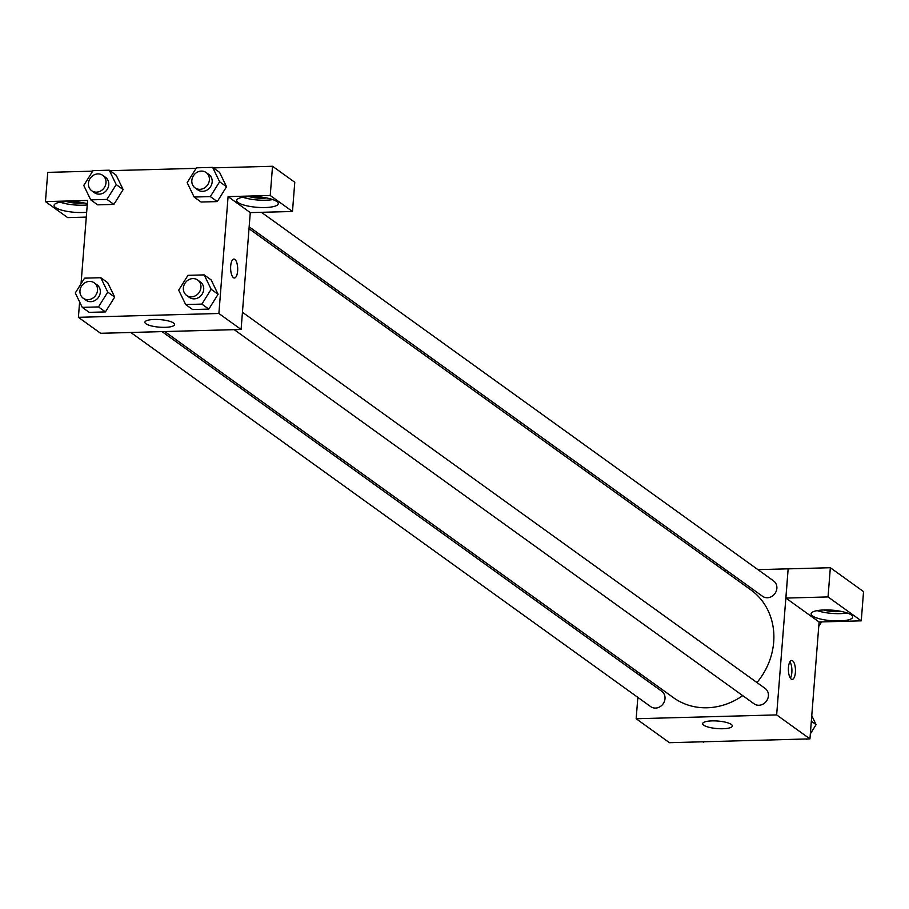 <?xml version="1.0" encoding="UTF-8"?>
<svg xmlns="http://www.w3.org/2000/svg" width="909" height="909" viewBox="0 0 909 909"><rect width="100%" height="100%" fill="white"/><g stroke="black" fill="none" stroke-linecap="round" stroke-linejoin="round"><path stroke-width="1.36" d="M819.1 621.983L861.255 620.836L828.042 596.929L785.899 598.077L819.1 621.983L809.953 738.881L669.456 742.698L636.164 718.735L637.845 697.385M639.584 675.307L639.731 673.41M722.962 728.734A14.896 3.784 4.5 0 1 702.657 723.644A14.896 3.784 4.5 0 1 717.803 721.042A14.896 3.784 4.5 0 1 732.359 725.984A14.896 3.784 4.5 0 1 722.962 728.734M757.947 569.648L788.148 568.829L776.65 714.906L809.953 738.881M776.65 714.906L636.164 718.735M792.637 660.82A9.465 3.534 -91.6 0 1 795.455 671.16A9.465 3.534 -91.6 0 1 792.171 679.409A9.465 3.534 -91.6 0 1 788.387 670.047A9.465 3.534 -91.6 0 1 791.659 660.479A9.465 3.534 -91.6 0 1 792.637 660.82M785.899 598.077L788.148 568.829M790.375 678.182A9.465 3.534 88.4 0 0 789.921 661.809M839.53 620.938A20.827 5.284 4.5 0 1 811.135 613.814A20.827 5.284 4.5 0 1 832.314 610.178A20.827 5.284 4.5 0 1 852.665 617.075A20.827 5.284 4.5 0 1 839.53 620.938M817.214 610.621A20.827 5.284 -175.5 0 0 840.098 613.632A20.827 5.284 -175.5 0 0 847.154 612.973M840.984 611.348A13.26 3.363 4.5 0 1 823.554 609.973M828.042 596.929L830.337 567.716L788.194 568.864M861.255 620.836L863.55 591.611L830.337 567.716M724.03 570.579L726.711 570.5M234.204 329.66L754.095 703.816A9.465 8.454 -54.3 0 0 766.48 701.066A9.465 8.454 -54.3 0 0 765.151 688.443L242.442 312.253M249.168 226.818L762.56 596.304A9.465 8.454 -54.3 0 0 771.559 596.577A9.465 8.454 -54.3 0 0 776.865 588.373A9.465 8.454 -54.3 0 0 773.616 580.931L261.451 212.331M130.805 332.478L650.696 706.634A9.465 8.454 -54.3 0 0 659.695 706.907A9.465 8.454 -54.3 0 0 665.002 698.703A9.465 8.454 -54.3 0 0 661.752 691.26L162.041 331.626M164.722 331.546L673.399 697.635A66.357 59.21 -54.3 0 0 742.744 695.646M756.97 682.557A66.357 59.21 -54.3 0 0 773.684 642.106A66.357 59.21 -54.3 0 0 750.914 589.93L249.021 228.716M250.282 212.604L292.482 211.49L270.234 195.48L228.091 196.628L250.282 212.604L241.09 329.467L100.604 333.296L78.401 317.321L79.617 301.89M292.482 211.49L294.777 182.277L272.53 166.267L213.342 167.881M196.094 168.347L109.944 170.687M92.695 171.165L47.745 172.38L45.45 201.605L87.594 200.457L81.037 283.801M83.935 202.923A13.26 3.363 4.5 0 1 66.516 201.548M60.164 202.184A20.827 5.284 -175.5 0 0 83.049 205.207A20.827 5.284 -175.5 0 0 87.241 204.945M86.673 212.252A20.827 5.284 4.5 0 1 82.48 212.513A20.827 5.284 4.5 0 1 54.086 205.389A20.827 5.284 4.5 0 1 65.766 201.582A20.827 5.284 4.5 0 1 87.344 203.707M266.576 197.946A13.26 3.363 4.5 0 1 249.146 196.583M242.805 197.219A20.827 5.284 -175.5 0 0 265.689 200.23A20.827 5.284 -175.5 0 0 272.745 199.571M265.121 207.536A20.827 5.284 4.5 0 1 236.715 200.412A20.827 5.284 4.5 0 1 257.895 196.776A20.827 5.284 4.5 0 1 278.256 203.684A20.827 5.284 4.5 0 1 265.121 207.536M270.234 195.48L272.53 166.267M86.287 217.103L67.698 217.615L45.45 201.605M106.944 199.412L113.886 204.4L97.661 204.843L113.886 204.4L123.147 189.572L116.182 175.187L123.147 189.572L116.204 184.584L106.944 199.412L90.73 199.855L83.764 185.47L93.025 170.631L109.25 170.199L116.204 184.584M100.785 277.711L107.728 282.699L114.704 297.073L105.421 311.923L89.196 312.355L105.421 311.923L98.49 306.924L82.264 307.367L75.299 292.982L84.56 278.154L100.785 277.711L107.751 292.096L98.49 306.924M204.184 274.893L211.127 279.892L218.103 294.266L208.82 309.105L192.606 309.549L208.82 309.105L201.889 304.106L185.663 304.549L178.698 290.164L187.958 275.336L204.184 274.893L211.149 289.278L201.889 304.106M210.343 196.594L217.285 201.593L201.059 202.025L217.285 201.593L226.546 186.754L219.58 172.369L226.546 186.754L219.614 181.766L210.343 196.594L194.128 197.037L187.163 182.652L196.424 167.824L212.649 167.381L219.614 181.766M228.091 196.628L218.887 313.491L78.401 317.321M145.929 323.774A14.896 3.784 4.5 0 1 144.895 322.229A14.896 3.784 4.5 0 1 160.041 319.627A14.896 3.784 4.5 0 1 174.596 324.558A14.896 3.784 4.5 0 1 162.37 327.32A14.896 3.784 4.5 0 1 145.929 323.774M218.887 313.491L241.09 329.467M234.408 277.995A9.465 3.534 88.4 0 0 237.681 269.746A9.465 3.534 88.4 0 0 234.874 259.406A9.465 3.534 -91.6 0 1 237.692 269.746A9.465 3.534 -91.6 0 1 234.408 277.995A9.465 3.534 -91.6 0 1 230.625 268.632A9.465 3.534 -91.6 0 1 233.897 259.065A9.465 3.534 -91.6 0 1 234.874 259.406A9.465 3.534 88.4 0 0 233.897 259.065M186.618 295.414L189.39 297.413A9.465 8.454 -54.3 0 0 198.401 297.686A9.465 8.454 -54.3 0 0 203.707 289.482A9.465 8.454 -54.3 0 0 200.457 282.04L197.685 280.04A9.465 8.454 -54.3 0 0 185.288 282.79A9.465 8.454 -54.3 0 0 186.618 295.414A9.465 8.454 -54.3 0 0 195.628 295.686A9.465 8.454 -54.3 0 0 200.934 287.483A9.465 8.454 -54.3 0 0 197.685 280.04M211.127 279.892L218.08 294.277L211.149 289.278M185.663 304.549L192.606 309.549M83.219 298.232L85.991 300.22A9.465 8.454 -54.3 0 0 95.002 300.493A9.465 8.454 -54.3 0 0 100.308 292.3A9.465 8.454 -54.3 0 0 97.058 284.858L94.275 282.858A9.465 8.454 -54.3 0 0 81.89 285.608A9.465 8.454 -54.3 0 0 83.219 298.232A9.465 8.454 -54.3 0 0 92.218 298.504A9.465 8.454 -54.3 0 0 97.524 290.301A9.465 8.454 -54.3 0 0 94.275 282.858M107.728 282.699L114.682 297.095L107.751 292.096M82.264 307.367L89.196 312.355M195.083 187.902L197.855 189.89A9.465 8.454 -54.3 0 0 206.854 190.163A9.465 8.454 -54.3 0 0 212.172 181.97A9.465 8.454 -54.3 0 0 208.922 174.528L206.138 172.528A9.465 8.454 -54.3 0 0 193.753 175.278A9.465 8.454 -54.3 0 0 195.083 187.902A9.465 8.454 -54.3 0 0 204.082 188.163A9.465 8.454 -54.3 0 0 209.388 179.971A9.465 8.454 -54.3 0 0 206.138 172.528M212.649 167.381L219.58 172.369M194.128 197.037L201.059 202.025M91.684 190.708L94.456 192.708A9.465 8.454 -54.3 0 0 103.456 192.981A9.465 8.454 -54.3 0 0 108.762 184.788A9.465 8.454 -54.3 0 0 105.512 177.335L102.74 175.346A9.465 8.454 -54.3 0 0 90.355 178.096A9.465 8.454 -54.3 0 0 91.684 190.708A9.465 8.454 -54.3 0 0 100.683 190.981A9.465 8.454 -54.3 0 0 105.989 182.789A9.465 8.454 -54.3 0 0 102.74 175.346M109.25 170.199L116.182 175.187M90.73 199.855L97.661 204.843M811.771 715.735L816.089 724.643L810.351 733.836M807.147 738.949L789.91 739.426M811.339 721.235L816.089 724.643M806.135 738.983L806.817 739.483M703.748 741.767L686.511 742.233M702.725 741.789L703.418 742.289M821.566 621.915L818.804 626.312"/></g></svg>
